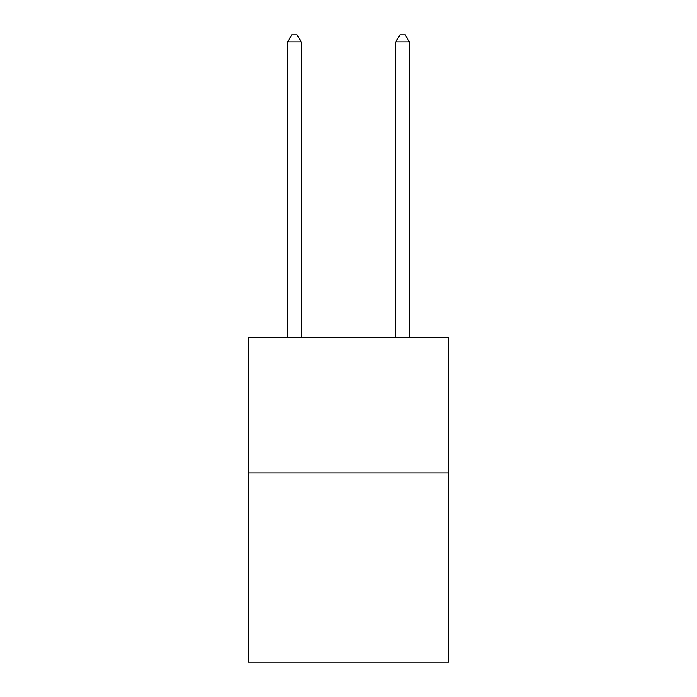 <?xml version="1.0" encoding="UTF-8"?>
<svg xmlns="http://www.w3.org/2000/svg" width="697" height="697" viewBox="0 0 697 697"><rect width="100%" height="100%" fill="white"/><g stroke="black" fill="none" stroke-linecap="round" stroke-linejoin="round"><path stroke-width="1.05" d="M448.528 472.914L448.528 662.15L248.472 662.15L248.472 337.74L448.528 337.74L448.528 472.914L248.472 472.914M301.191 337.74L301.191 41.881L287.669 41.881L287.669 337.74M287.669 41.881L291.729 34.85L297.131 34.85L301.191 41.881M409.331 337.74L409.331 41.881L395.809 41.881L395.809 337.74M395.809 41.881L399.869 34.85L405.271 34.85L409.331 41.881"/></g></svg>
